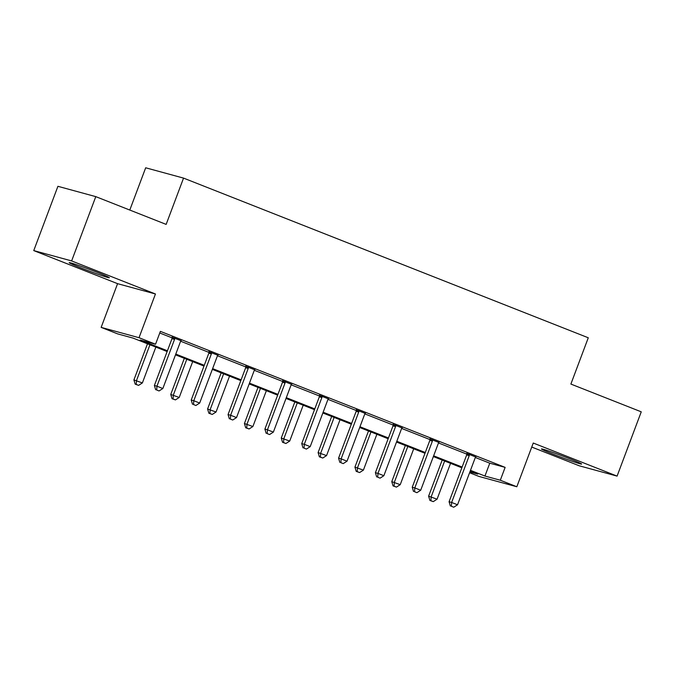<?xml version="1.0" encoding="UTF-8"?>
<svg xmlns="http://www.w3.org/2000/svg" width="675" height="675" viewBox="0 0 675 675"><rect width="100%" height="100%" fill="white"/><g stroke="black" fill="none" stroke-linecap="round" stroke-linejoin="round"><path stroke-width="1.01" d="M81.304 268.017A21.44 0.835 -159.4 0 0 109.358 277.737A21.44 0.835 -159.4 0 0 97.267 272.371A21.44 0.835 -159.4 0 0 69.213 262.651A21.44 0.835 -159.4 0 0 81.304 268.017M553.567 454.334A21.44 0.835 -159.4 0 0 581.622 464.054A21.44 0.835 -159.4 0 0 569.531 458.688A21.44 0.835 -159.4 0 0 541.477 448.968A21.44 0.835 -159.4 0 0 553.567 454.334M167.147 351.548L133.026 338.082L117.678 333.897L101.149 327.383L139.016 337.702L155.545 344.225L140.197 340.04L167.434 350.781M117.577 283.669L155.453 293.988L71.626 260.921L95.782 196.636L57.915 186.308L33.75 250.594L117.577 283.669L101.149 327.383M129.794 210.052L145.682 167.788L183.549 178.107L588.279 337.778L570.881 384.067L641.25 411.826L617.085 476.111L533.258 443.036L516.831 486.751L478.955 476.432L469.589 472.736M531.748 447.061L579.217 465.784L617.085 476.111M71.626 260.921L33.75 250.594M475.36 457.498L489.78 463.193L505.136 467.378L160.38 331.366L155.545 344.225M159.764 332.994L172.159 337.888M180.672 341.246L208.997 352.418M217.502 355.776L245.827 366.947M254.34 370.305L282.665 381.485M291.178 384.843L319.503 396.014M328.016 399.372L356.341 410.543M364.854 413.902L393.179 425.081M401.684 428.439L430.009 439.611M438.522 442.969L466.847 454.148M475.74 457L466.864 453.49M438.902 442.462L430.026 438.961M402.064 427.933L393.188 424.432M365.234 413.395L356.349 409.894M328.396 398.866L319.511 395.364M291.558 384.337L282.682 380.835M254.72 369.799L245.843 366.297M217.882 355.269L209.005 351.768M181.052 340.74L172.167 337.23M155.453 293.988L139.016 337.702M505.136 467.378L500.302 480.229L516.831 486.751M95.782 196.636L166.151 224.395L183.549 178.107M469.884 471.943L477.782 474.095L470.197 471.099M461.835 467.8L433.358 456.57M425.005 453.271L396.529 442.041M388.167 438.742L359.691 427.503M351.329 424.204L322.852 412.973M314.491 409.674L286.014 398.444M277.653 395.145L249.176 383.906M240.815 380.607L212.338 369.377M203.985 366.078L175.508 354.839M470.483 470.34L484.945 476.044L500.302 480.229M175.795 354.08L204.272 365.318M212.625 368.618L241.102 379.848M249.463 383.147L277.94 394.377M286.301 397.676L314.778 408.915M323.139 412.214L351.616 423.444M359.977 426.743L388.454 437.982M396.807 441.273L425.284 452.512M433.645 455.811L462.122 467.041M489.78 463.193L484.945 476.044M469.226 455.65L466.67 454.95L449.077 501.753L451.634 502.453L469.226 455.65A2.751 2.54 105.2 0 0 469.42 454.621L469.42 454.191M451.381 506.284L453.743 507.212L451.381 506.284L451.634 502.453L457.54 504.782L475.132 457.979A2.751 2.54 105.2 0 1 475.664 457.085L475.943 456.764M466.67 454.95A2.751 2.54 105.2 0 0 466.855 453.929L466.864 453.178M449.077 501.753L450.36 506.005M453.743 507.212L457.54 504.782M442.184 460.055L428.608 496.176L437.071 499.196L450.546 463.345M444.639 461.017L431.165 496.868L430.912 500.698L429.891 500.42L433.274 501.635L430.912 500.698M437.071 499.196L433.274 501.635M429.891 500.42L428.608 496.176M432.388 441.121L429.832 440.421L412.239 487.223L414.804 487.915L432.388 441.121A2.751 2.54 105.2 0 0 432.582 440.092L432.582 439.661M414.551 491.746L416.905 492.682L414.551 491.746L414.804 487.915L420.702 490.244L438.294 443.45A2.751 2.54 105.2 0 1 438.826 442.555L439.104 442.235M429.832 440.421A2.751 2.54 105.2 0 0 430.026 439.391L430.026 438.649M412.239 487.223L413.522 491.468M416.905 492.682L420.702 490.244M395.558 426.583L392.993 425.891L375.401 472.686L377.966 473.386L395.558 426.583A2.751 2.54 105.2 0 0 395.744 425.562L395.744 425.123M377.713 477.217L380.076 478.145L377.713 477.217L377.966 473.386L383.864 475.715L401.456 428.912A2.751 2.54 105.2 0 1 401.988 428.026L402.266 427.697M392.993 425.891A2.751 2.54 105.2 0 0 393.188 424.862L393.188 424.119M375.401 472.686L376.684 476.938M380.076 478.145L383.864 475.715M405.346 445.517L391.77 481.638L400.233 484.667L413.707 448.816M407.801 446.487L394.327 482.338L394.073 486.169L393.052 485.89L396.436 487.105L394.073 486.169M400.233 484.667L396.436 487.105M393.052 485.89L391.77 481.638M368.508 430.988L354.932 467.108L363.395 470.138L376.869 434.287M370.972 431.958L357.488 467.809L357.235 471.639L356.214 471.361L359.598 472.568L357.235 471.639M363.395 470.138L359.598 472.568M356.214 471.361L354.932 467.108M358.72 412.054L356.155 411.353L338.572 458.156L341.128 458.857L358.72 412.054A2.751 2.54 105.2 0 0 358.906 411.024L358.914 410.594M340.875 462.687L343.238 463.615L340.875 462.687L341.128 458.857L347.034 461.185L364.618 414.382A2.751 2.54 105.2 0 1 365.15 413.488L365.437 413.168M356.155 411.353A2.751 2.54 105.2 0 0 356.349 410.332L356.349 409.582M338.572 458.156L339.854 462.409M343.238 463.615L347.034 461.185M321.882 397.524L319.326 396.824L301.733 443.618L304.29 444.319L321.882 397.524A2.751 2.54 105.2 0 0 322.068 396.495L322.076 396.065M304.037 448.149L306.399 449.086L304.037 448.149L304.29 444.319L310.196 446.648L327.788 399.853A2.751 2.54 105.2 0 1 328.32 398.959L328.598 398.638M319.326 396.824A2.751 2.54 105.2 0 0 319.511 395.795L319.52 395.052M301.733 443.618L303.016 447.871M306.399 449.086L310.196 446.648M285.044 382.987L282.488 382.295L264.895 429.089L267.452 429.789L285.044 382.987A2.751 2.54 105.2 0 0 285.238 381.957L285.238 381.527M267.199 433.62L269.561 434.548L267.199 433.62L267.452 429.789L273.358 432.118L290.95 385.315A2.751 2.54 105.2 0 1 291.482 384.421L291.76 384.1M282.488 382.295A2.751 2.54 105.2 0 0 282.673 381.265L282.682 380.523M264.895 429.089L266.178 433.342M269.561 434.548L273.358 432.118M331.678 416.45L318.094 452.579L326.557 455.6L340.031 419.749M334.133 417.42L320.659 453.271L320.406 457.102L319.376 456.823L322.768 458.038L320.406 457.102M326.557 455.6L322.768 458.038M319.376 456.823L318.094 452.579M294.84 401.92L281.264 438.041L289.718 441.07L303.202 405.219M297.295 402.891L283.821 438.742L283.567 442.572L282.547 442.294L285.93 443.5L283.567 442.572M289.718 441.07L285.93 443.5M282.547 442.294L281.264 438.041M258.002 387.391L244.426 423.512L252.889 426.532L266.363 390.69M260.457 388.361L246.983 424.204L246.729 428.043L245.708 427.764L249.092 428.971L246.729 428.043M252.889 426.532L249.092 428.971M245.708 427.764L244.426 423.512M221.164 372.853L207.588 408.974L216.051 412.003L229.525 376.152M223.619 373.823L210.144 409.674L209.891 413.505L208.87 413.227L212.254 414.442L209.891 413.505M216.051 412.003L212.254 414.442M208.87 413.227L207.588 408.974M184.326 358.324L170.75 394.445L179.213 397.474L192.687 361.623M186.781 359.294L173.306 395.145L173.053 398.976L172.032 398.697L175.416 399.904L173.053 398.976M179.213 397.474L175.416 399.904M172.032 398.697L170.75 394.445M248.206 368.457L245.649 367.757L228.057 414.56L230.614 415.252L248.206 368.457A2.751 2.54 105.2 0 0 248.4 367.428L248.4 366.998M230.361 419.091L232.723 420.019L230.361 419.091L230.614 415.252L236.52 417.58L254.112 370.786A2.751 2.54 105.2 0 1 254.644 369.892L254.922 369.571M245.649 367.757A2.751 2.54 105.2 0 0 245.835 366.727L245.843 365.985M228.057 414.56L229.34 418.812M232.723 420.019L236.52 417.58M211.368 353.919L208.811 353.227L191.219 400.022L193.784 400.722L211.368 353.919A2.751 2.54 105.2 0 0 211.562 352.898L211.562 352.46M193.531 404.553L195.885 405.489L193.531 404.553L193.784 400.722L199.682 403.051L217.274 356.248A2.751 2.54 105.2 0 1 217.806 355.362L218.084 355.042M208.811 353.227A2.751 2.54 105.2 0 0 209.005 352.198L209.005 351.456M191.219 400.022L192.502 404.274M195.885 405.489L199.682 403.051M174.538 339.39L171.973 338.69L154.381 385.493L156.946 386.193L174.538 339.39A2.751 2.54 105.2 0 0 174.724 338.361L174.724 337.93M156.693 390.023L159.055 390.952L156.693 390.023L156.946 386.193L162.844 388.522L180.436 341.719A2.751 2.54 105.2 0 1 180.968 340.824L181.254 340.504M171.973 338.69A2.751 2.54 105.2 0 0 172.167 337.669L172.167 336.926M154.381 385.493L155.663 389.745M159.055 390.952L162.844 388.522M147.488 343.794L133.912 379.915L142.374 382.936L155.849 347.085M149.951 344.756L136.477 380.607L136.223 384.446L135.194 384.159L138.578 385.374L136.223 384.446M142.374 382.936L138.578 385.374M135.194 384.159L133.912 379.915M469.42 454.621L466.855 453.929M432.582 440.092L430.026 439.391M395.744 425.562L393.188 424.862M358.906 411.024L356.349 410.332M322.068 396.495L319.511 395.795M285.238 381.957L282.673 381.265M248.4 367.428L245.835 366.727M211.562 352.898L209.005 352.198M174.724 338.361L172.167 337.669"/></g></svg>
